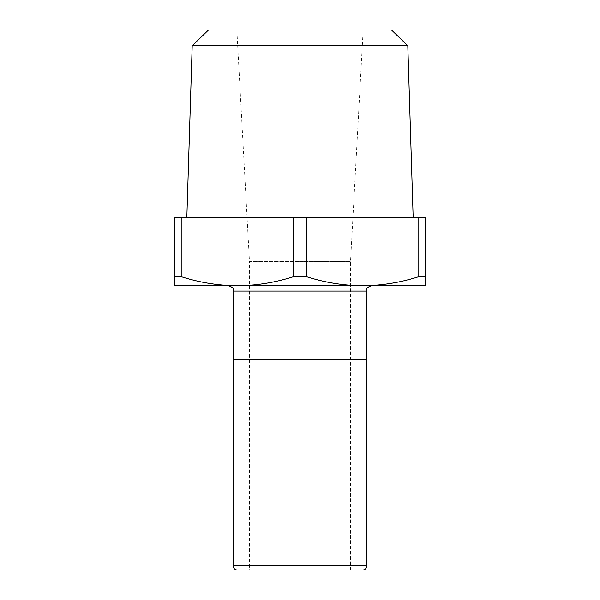 <?xml version="1.0" encoding="UTF-8"?>
<svg xmlns="http://www.w3.org/2000/svg" width="600" height="600" viewBox="0 0 600 600"><rect width="100%" height="100%" fill="white"/><g stroke="black" fill="none" stroke-linecap="round" stroke-linejoin="round"><path stroke-width="0.45" stroke-dasharray="3 2.25" d="M249.472 570L350.528 570L249.472 570L249.472 261.577L300 261.577L249.472 261.577L236.843 30L391.515 30M358.65 570L362.632 570M192.202 45.78L407.798 45.78M306.472 276.675L293.528 276.675L293.528 217.365L425.265 217.365L425.265 276.675L418.793 276.675C400.418 282.548 381.697 285.585 362.632 285.788C343.567 285.585 324.847 282.548 306.472 276.675L306.472 217.365M208.485 30L236.843 30M300 285.788L228.42 285.788L300 285.788M233.16 359.475L366.84 359.475M293.528 217.365L174.735 217.365L174.735 285.788L237.368 285.788C218.303 285.585 199.583 282.548 181.208 276.675L181.208 217.365M300 30L363.157 30L300 30M293.528 276.675C275.153 282.548 256.433 285.585 237.368 285.788L425.265 285.788L425.265 276.675M418.793 217.365L418.793 276.675M300 261.577L350.528 261.577L300 261.577M181.208 276.675L174.735 276.675M233.16 565.793L366.84 565.793M366.315 291.053L233.685 291.053M350.528 570L350.528 261.577L363.157 30"/><path stroke-width="0.9" d="M237.368 570A4.208 4.208 0 0 1 233.16 565.793L233.16 359.475L366.84 359.475L366.84 565.793A4.208 4.208 0 0 1 362.632 570L358.65 570M192.202 45.78L208.485 30L391.515 30L407.798 45.78L192.202 45.78L186.84 217.365M174.735 276.675L174.735 285.788L362.632 285.788C381.697 285.585 400.418 282.548 418.793 276.675L418.793 217.365L174.735 217.365L174.735 276.675L181.208 276.675C199.583 282.548 218.303 285.585 237.368 285.788C256.433 285.585 275.153 282.548 293.528 276.675L306.472 276.675C324.847 282.548 343.567 285.585 362.632 285.788L425.265 285.788L425.265 217.365L418.793 217.365M306.472 217.365L306.472 276.675M181.208 217.365L181.208 276.675M293.528 276.675L293.528 217.365M418.793 276.675L425.265 276.675M228.42 285.788C232.298 286.882 234.053 288.638 233.685 291.053L366.315 291.053L366.315 359.475M366.84 565.793L233.16 565.793M407.798 45.78L413.16 217.365M366.315 291.053C365.947 288.638 367.702 286.882 371.58 285.788M233.685 291.053L233.685 359.475"/></g></svg>
